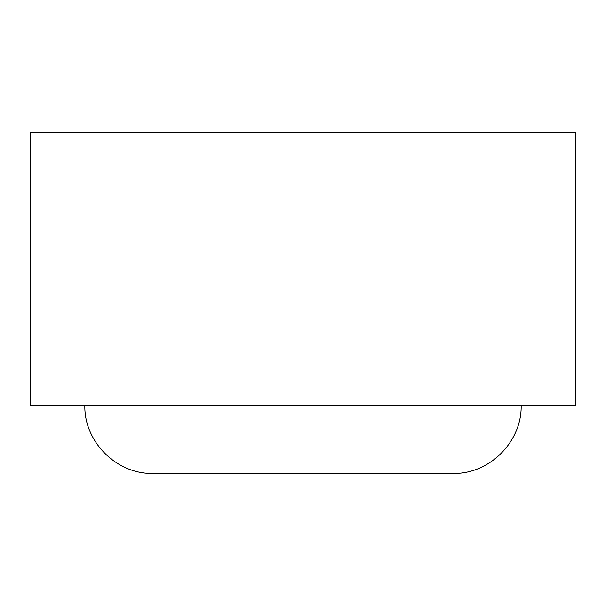 <?xml version="1.0" encoding="UTF-8"?>
<svg xmlns="http://www.w3.org/2000/svg" width="606" height="606" viewBox="0 0 606 606"><rect width="100%" height="100%" fill="white"/><g stroke="black" fill="none" stroke-linecap="round" stroke-linejoin="round"><path stroke-width="0.91" d="M303 405.262L575.7 405.262L575.7 132.562L30.3 132.562L30.3 405.262L303 405.262M521.16 405.262C522.099 441.698 489.413 474.377 452.985 473.437L153.015 473.437L452.985 473.437M84.84 405.262C83.901 441.698 116.587 474.377 153.015 473.437"/></g></svg>
